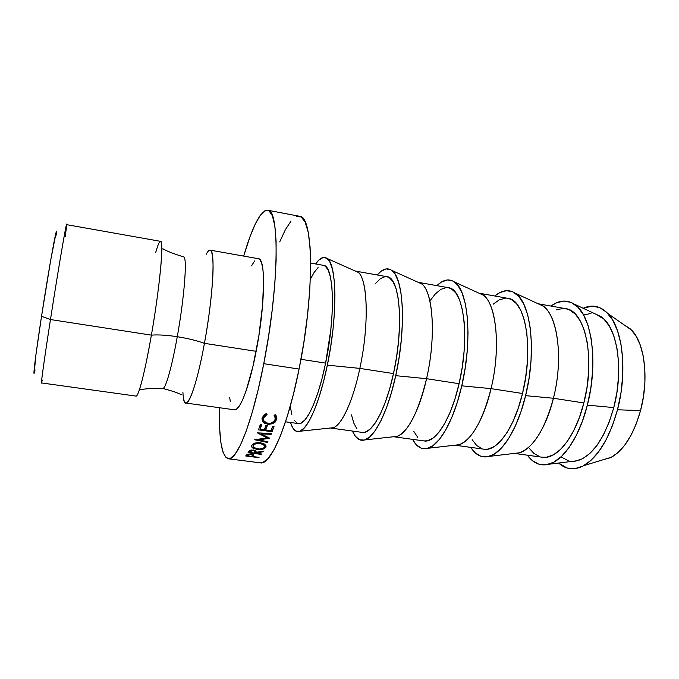 <?xml version="1.0" encoding="UTF-8"?>
<svg xmlns="http://www.w3.org/2000/svg" width="679" height="679" viewBox="0 0 679 679"><rect width="100%" height="100%" fill="white"/><g stroke="black" fill="none" stroke-linecap="round" stroke-linejoin="round"><path stroke-width="1.02" d="M138.321 392.751C141.843 383.559 146.206 364.351 151.392 335.137C158.241 334.603 166.864 335.129 177.261 336.708C184.391 297.368 187.429 257.052 183.72 256.917C187.429 257.052 184.391 297.368 177.261 336.708C166.864 335.129 158.241 334.603 151.392 335.137C157.766 298.743 162.315 259.302 161.763 246.867C161.296 238.108 159.293 239.95 155.729 252.384M206.17 254.302C210.694 245.917 213.002 250.559 213.079 268.23C212.883 285.918 209.48 315.862 204.438 343.336C196.723 340.569 187.667 338.363 177.261 336.708C171.6 368.714 164.955 391.019 162.391 388.303C164.955 391.019 171.6 368.714 177.261 336.708C187.667 338.363 196.723 340.569 204.438 343.336L256.144 351.323C265.251 305.27 265.862 258.071 258.41 258.716L210.066 250.127C215.633 249.108 213.172 296.604 204.438 343.336C195.62 392.055 184.756 416.286 183.177 395.874M56.493 234.111C57.944 218.672 49.44 264.708 41.538 316.304L50.467 319.546C59.497 261.313 68.494 209.921 66.389 227.618L65.243 236.581M296.282 216.694L301.077 216.89L305.117 221.991L308.19 232.125L310.091 247.122L310.651 266.541L309.794 289.619L307.502 315.277L303.869 342.224L299.083 369.053L263.758 363.698L268.511 336.614L272.271 309.437L274.842 283.601L276.124 260.397L276.09 240.909L274.808 225.895L272.398 215.812L269.037 210.804L264.92 210.745L260.261 215.319L255.245 224.078L250.084 236.479L243.685 256.102C252.486 226.005 260.473 210.719 267.67 210.227C279.74 208.614 279.196 286.249 263.758 363.698L299.083 369.053C314.929 292.394 313.469 215.073 299.464 216.27L267.755 210.244M323.357 265.345L325.317 266.202L328.229 270.132L330.461 277.142L331.912 287.047L332.472 299.498L332.099 314.012L330.792 329.952L325.606 363.112L300.958 359.31L325.606 363.112C335.825 314.946 333.924 265.141 323.433 265.353L310.659 263.07M386.818 276.692L389.279 277.635L393.022 281.658L396.069 288.702L398.242 298.565L399.439 310.923L399.549 325.266L398.565 340.985L396.519 357.349L393.489 373.586L359.836 368.391L327.346 365.158L330.665 346.833L333.1 328.398L334.543 310.744L334.934 294.703L334.28 280.979L332.651 270.123L330.155 262.493L326.922 258.275L323.119 257.494L318.926 260.015L315.608 263.961C319.97 257.774 323.866 255.983 327.303 258.563C336.971 264.504 337.684 316.389 327.346 365.158L359.836 368.391C369.351 324.885 367.806 278.186 357.952 272.245L355.431 271.082C367.169 271.116 370.301 320.7 359.836 368.391L393.489 373.586C404.183 326.361 399.863 276.981 386.92 276.709L355.431 271.082M448.276 287.684L451.204 288.702L455.736 292.81L459.53 299.88L462.391 309.717L464.164 321.965L464.742 336.147L464.063 351.646L462.144 367.755L459.08 383.703L426.556 378.687L395.721 375.674L399.082 357.68L401.348 339.542L402.426 322.143L402.274 306.28L400.933 292.674L398.488 281.844L395.102 274.172L390.943 269.852L386.215 268.901L381.131 271.21L377.184 274.97C382.489 268.867 387.353 267.348 391.775 270.412C403.691 277.448 406.398 328.407 395.721 375.674L426.556 378.687C436.359 336.495 433.126 290.654 421.32 283.746L418.094 282.286C432.09 283.168 437.412 332.167 426.556 378.687L459.08 383.703C470.207 337.387 463.647 288.439 448.403 287.709L418.086 282.286M507.833 298.336L511.202 299.422L516.464 303.615L520.954 310.702L524.451 320.496L526.777 332.651L527.778 346.672L527.379 361.958L525.597 377.813L522.499 393.489L491.053 388.634L461.762 385.833L465.166 368.154L467.288 350.313L468.018 333.151L467.364 317.475L465.37 303.971L462.17 293.184L457.952 285.477L452.927 281.055L447.334 279.952L441.418 282.065L436.886 285.647C443.115 279.621 448.938 278.382 454.344 281.921C468.289 289.992 472.737 340.001 461.762 385.833L491.053 388.634C501.094 347.707 496.383 302.732 482.82 294.932L479.06 293.209C495.025 295.229 502.197 343.472 491.053 388.634L522.499 393.489C534.025 348.038 525.376 299.524 507.968 298.361L478.984 293.175M565.573 308.665L569.341 309.811L575.291 314.071L580.443 321.184L584.534 330.936L587.369 342.988L588.761 356.857L588.642 371.939L586.979 387.548L583.847 402.953L553.427 398.259L525.605 395.653L529.051 378.288L531.02 360.719L531.436 343.795L530.299 328.297L527.702 314.903L523.798 304.158L518.798 296.426L512.968 291.911L506.568 290.663L499.871 292.581L494.787 296.002C501.951 290.052 508.724 289.093 515.098 293.124C530.859 302.147 536.834 351.204 525.605 395.653L553.427 398.259C563.672 358.554 557.68 314.436 542.538 305.805L538.277 303.836C556.025 306.916 564.818 354.396 553.427 398.259L583.847 402.953C595.746 358.342 585.137 310.252 565.726 308.69L538.074 303.742M548.717 464.266C540.357 466.295 533.227 463.273 527.354 455.193L532.166 460.455L538.761 464.164L546.043 464.801L553.758 462.204L561.592 456.339L569.206 447.317L576.267 435.451L582.421 421.184L587.352 405.151C579.399 437.021 563.205 460.693 548.717 464.266L577.693 460.676C592.979 455.558 605.006 437.862 613.782 407.57L587.352 405.151L590.823 388.082L592.665 370.793L592.784 354.09L591.205 338.77L588.039 325.487L583.473 314.784L577.753 307.027L571.158 302.435L564.003 301.052L556.576 302.792L550.975 306.051C559.063 300.177 566.77 299.507 574.095 304.022C591.502 313.936 598.785 362.034 587.352 405.151L613.782 407.57C624.205 369.036 617.092 325.793 600.542 316.397L595.814 314.182L604.021 319.189L609.479 326.302L613.867 336.029L616.931 348.03L618.527 361.822L618.527 376.803L616.922 392.292L613.782 407.57L609.25 421.922L603.563 434.696L596.994 445.356L589.847 453.479L582.463 458.792L575.147 461.177L572.507 461.313M617.474 409.785L640.552 410.566C649.158 379.103 644.736 343.133 631.691 330.198L623.857 324.723L630.519 329.035L635.841 335.689L640.136 344.737L643.174 355.83L644.804 368.544L644.906 382.328L643.471 396.553L640.552 410.566L636.299 423.738L630.91 435.468L624.646 445.254L617.805 452.732L610.693 457.638L602.434 459.955L611.575 457.171C624.137 449.761 633.796 434.229 640.552 410.566L617.474 409.785C609.428 438.354 598.191 456.975 583.779 465.641C574.349 470.581 565.972 469.707 558.647 463.036L567.05 468.018L574.697 468.705L582.76 466.184L590.925 460.413L598.827 451.518L606.126 439.78L612.441 425.665L617.474 409.785L620.962 392.861L622.728 375.699L622.711 359.115L620.92 343.88L617.483 330.648L612.602 319.97L606.534 312.204L599.591 307.57L592.071 306.127L583.159 308.266C592.19 304.184 600.423 305.94 607.866 313.554C622.753 328.449 627.71 371.744 617.474 409.785M42.242 380.045C39.696 392.683 43.329 365.361 50.467 319.546L151.392 335.137C159.735 287.709 164.14 239.933 160.55 241.334L66.567 224.647C66.279 222.483 58.029 270.777 50.467 319.546C44.67 356.755 40.901 383.635 41.495 382.931L136.038 396.095C138.431 397.19 145.128 371.362 151.392 335.137L50.467 319.546L41.538 316.304L50.696 260.201L56.213 232.082M35.053 369.911L34.79 371.057M34.162 373.127L36.004 354.234L41.538 316.304C35.266 356.967 32.32 381.785 34.85 370.81M56.493 234.162L56.416 235.036M583.872 314.886L590.934 313.477M568.196 460.651L561.847 457.34M556.109 309.938L562.857 308.453M514.368 453.402L542.198 457.239C556.729 459.955 575.41 437.098 583.847 402.953L579.408 417.441L573.865 430.35L567.508 441.129L560.625 449.362L553.538 454.769L546.536 457.222L542.054 457.222M539.915 456.746L533.898 453.462L528.686 447.614M489.236 456.398C481.929 458.266 475.784 455.261 470.81 447.385L475.028 452.638L480.868 456.288L487.386 456.814L494.354 454.056L501.501 447.979L508.512 438.719L515.072 426.565L520.869 412L525.605 395.653C517.746 428.602 502.426 453.037 489.236 456.398L519.257 452.817C533.38 447.792 544.779 429.603 553.427 398.259C545.347 431.623 528.186 454.624 514.597 453.377M493.192 304.192L499.32 299.829L505.405 298.183M454.913 445.195L484.076 449.218C497.062 451.739 514.275 428.254 522.499 393.489L518.23 408.249L513.018 421.438L507.094 432.472L500.762 440.926L494.295 446.527L487.972 449.125L483.949 449.201M482.039 448.751L476.709 445.526L472.151 439.686M427.999 448.284C421.761 449.982 416.609 447.003 412.543 439.347L416.125 444.575L421.158 448.165L426.862 448.573L433.041 445.653L439.44 439.355L445.797 429.832L451.832 417.381L457.247 402.503L461.762 385.833C454.022 419.902 439.737 445.135 427.999 448.284L459.097 444.711C471.913 439.763 482.565 421.073 491.053 388.634C483.092 423.059 467.093 446.757 454.998 445.186M430.342 300.364L435.298 293.965L440.781 289.407L446.145 287.59M393.625 436.733L424.129 440.943C435.46 443.251 451.094 419.121 459.08 383.703L455.006 398.76L450.135 412.229L444.694 423.526L438.948 432.226L433.151 438.014L427.549 440.773L424.019 440.926M417.746 437.352L413.884 431.521M364.937 439.899C359.777 441.443 355.618 438.498 352.469 431.055L355.363 436.266L359.547 439.78L364.385 440.068L369.707 436.962L375.309 430.444L380.97 420.641L386.436 407.884L391.427 392.674L395.721 375.674C388.125 410.897 375.054 436.962 364.937 439.899L397.156 436.342C408.478 431.479 418.281 412.255 426.556 378.687C418.748 414.207 404.073 438.634 393.633 436.733M375.623 283.423L380.393 278.653L385.01 276.659M299.957 431.241C295.891 432.633 292.734 429.722 290.493 422.499L292.674 427.685L295.942 431.123L299.838 431.284L304.251 427.991L309.013 421.226L313.919 411.143L318.765 398.064L323.314 382.506L327.346 365.158C319.928 401.595 308.266 428.525 299.957 431.241L333.33 427.702C341.766 425.13 353.029 400.924 359.836 368.391C352.24 404.837 339.203 429.985 330.58 428.033L362.263 432.404C371.82 434.475 385.757 409.675 393.489 373.586L389.627 388.94L385.12 402.706L380.198 414.283L375.08 423.229L370.004 429.23L365.166 432.158L362.162 432.387M356.942 428.907L353.81 423.11L351.476 414.903M310.345 279.307L314.063 272.551L318.086 267.56M285.519 421.812L298.378 423.586C306.042 425.419 318.154 399.906 325.606 363.112L321.973 378.78L317.874 392.852L313.503 404.726L309.064 413.927L304.744 420.148L300.738 423.246L298.302 423.577M297.173 423.221L294.185 420.208M291.851 414.428L290.23 406.271M279.697 241.885L285.384 229.689L290.977 221.108M228.399 458.792L260.413 462.857C270.429 465.471 287.582 426.921 299.083 369.053L293.387 394.355L287.115 416.838L280.58 435.485L274.121 449.557L268.027 458.648L262.544 462.662L260.295 462.84M263.758 363.698C252.503 422.126 236.835 461.228 228.305 458.783C221.617 456.093 218.74 439.084 219.665 407.748L219.741 429.586L220.904 442.708L223.043 452.282L226.141 457.722L230.139 458.546L234.942 454.404L240.391 445.144L246.282 430.868L252.333 411.992L258.266 389.254L263.758 363.698M269.597 438.142L258.589 439.848L268.01 441.851L267.704 442.521L254.642 439.754L267.136 437.913L257.383 432.871L271.43 433.541L271.133 434.331L261.033 433.839L269.529 438.311L258.589 439.848L258.597 439.126L258.589 439.848L268.01 441.851L267.704 442.521L267.713 441.791L267.704 442.521L254.642 439.754L267.136 437.913L267.127 436.92L267.136 437.913L257.383 432.871L271.43 433.541L271.133 434.331L271.108 433.525L271.133 434.331L261.033 433.839L261.025 433.041L261.033 433.839L269.597 438.142M258.487 429.875L260.329 424.562L261.738 424.748L260.184 429.247L264.386 429.815L265.956 425.326L267.365 425.521L265.786 430.002L271.031 430.715L272.627 426.242L274.027 426.429L272.126 431.717L258.487 429.875L272.126 431.717L271.99 428.398L272.78 426.259L271.872 428.381L272.126 431.717L274.027 426.429L272.627 426.242L271.031 430.715L265.786 430.002L266.151 425.351L265.786 430.002L267.365 425.521L265.956 425.326L264.386 429.815L260.184 429.247L260.074 425.945L260.558 424.587L260.184 429.247L261.738 424.748L260.329 424.562L258.487 429.875M248.056 452.689L249.507 450.627L251.162 450.007L255.312 450.466L256.051 450.966L256.025 452.307L263.291 451.196L262.943 451.79L255.465 453.199L261.568 453.988L261.288 454.395L248.056 452.689L261.288 454.395L261.568 453.988L255.465 453.199L255.627 450.627L255.465 453.199L262.943 451.79L263.291 451.196L256.025 452.307L256.102 451.034L256.025 452.307L256.102 451.034L253.505 449.999L249.507 450.627L248.056 452.689M259.038 442.615L263.07 443.362L264.98 444.465L266.041 446.527L264.674 448.403L262.612 449.235L257.188 449.481L252.647 447.97L251.62 446.748L251.705 445.416L252.834 444.134L254.922 443.158L259.038 442.615M266.465 413.452L267.034 414.428L264.021 416.931L263.418 419.809L264.165 421.464L267.925 423.348L270.335 423.34L274.274 421.252L275.411 418.459L274.112 415.412L275.19 414.665L276.871 418.349L275.301 422.007L272.839 423.637L268.876 424.333L264.869 423.458L262.917 421.948L261.924 418.85L263.647 415.242L266.465 413.452L262.153 417.746L262.51 421.404L267.534 424.231L272.839 423.637L276.625 419.732L276.124 415.743L275.19 414.665L274.112 415.412L274.817 416.286L275.216 419.546C274.172 422.414 271.744 423.679 267.925 423.348L263.927 421.099L263.545 418.001L267.034 414.428L266.465 413.452M245.688 455.974L247.784 454.158L251.001 454.056L253.7 455.083L253.021 456.568L259.072 457.34L245.688 455.974L258.809 457.654L253.021 456.568L253.182 454.633L253.021 456.568L253.607 454.955L251.001 454.056L247.097 454.421L245.688 455.974M251.569 265.82L254.608 260.965M258.359 258.707L259.768 259.48L261.653 263.146L262.951 269.733L263.579 279.086L262.646 304.633L258.894 335.57L252.97 366.287L245.976 391.206L242.488 400.126L239.186 406.237L236.233 409.378L234.433 409.802M230.257 401.484L229.731 397.58M185.851 403.037L234.484 409.81C239.848 411.287 249.431 386.529 256.144 351.323L204.438 343.336C197.945 379.043 189.764 404.328 185.851 403.037C184.213 402.664 183.228 399.04 182.897 392.165M253.352 454.743L253.233 456.313L253.352 454.743M250.772 454.03L252.376 455.032L251.68 456.398L247.292 455.83L247.419 454.268L247.292 455.83L251.68 456.398L252.376 455.04L250.772 454.03M247.894 454.124L247.292 455.83L247.818 455.159L250.746 454.438L247.818 455.159L247.894 454.124M263.35 415.573L263.545 418.001L263.35 415.573M263.155 415.803L263.528 417.789M274.961 416.524L275.122 415.573M276.463 416.346L276.625 419.732L276.345 416.813L275.402 418.603L276.463 416.346M272.763 422.567L272.839 423.637L272.763 422.567M267.475 423.272L267.534 424.231L267.475 423.272M262.722 418.892L262.094 417.958M265.871 445.551L265.829 447.206L265.761 445.314L260.473 442.742C255.975 442.385 253.055 443.277 251.705 445.416L251.833 447.105L257.188 449.481C261.559 449.922 264.437 449.167 265.829 447.206L265.871 445.551M257.214 448.929L257.188 449.481L257.214 448.929M264.445 447.054C263.35 448.658 261.025 449.294 257.46 448.963L253.199 447.028L253.106 445.568C254.192 443.871 256.552 443.141 260.176 443.37L264.386 445.39L264.445 447.054L263.851 444.796L260.176 443.37L260.193 442.708L260.176 443.37L255.694 443.735L253.106 445.568L253.157 443.93L253.021 446.663L253.793 447.682L259.743 449.065L263.52 448.03L264.445 447.054M255.813 450.754L255.686 452.851L255.813 450.754M253.259 449.973L254.854 451.179L254.107 453.02L249.685 452.452L249.813 450.44L249.685 452.452L254.107 453.02L254.871 451.204L253.259 449.973M250.322 450.211L249.685 452.452L250.245 451.543L253.233 450.483L251.086 450.712L250.245 451.543L250.322 450.211M265.701 427.541L265.217 427.481L265.701 427.541M260.108 426.785L259.599 426.718L260.108 426.785M161.789 248.938L163.13 248.904C166.813 251.145 173.62 253.793 183.551 256.857M139.568 389.245L140.833 389.695C145.281 388.677 152.571 388.261 162.714 388.439C171.779 390.807 178 392.92 181.378 394.762M327.303 258.563L357.952 272.245M391.775 270.412L421.32 283.746M454.353 281.921L482.82 294.932M515.098 293.124L542.538 305.805M574.103 304.031L600.542 316.397M607.866 313.554L631.691 330.198M583.779 465.641L611.575 457.171M252.367 455.032L252.418 454.336M274.647 415.039L274.766 416.227M262.272 418.281L262.518 421.396M251.867 445.152L251.799 447.096M264.403 444.032L264.36 445.407M254.846 451.162L254.897 450.296"/></g></svg>
